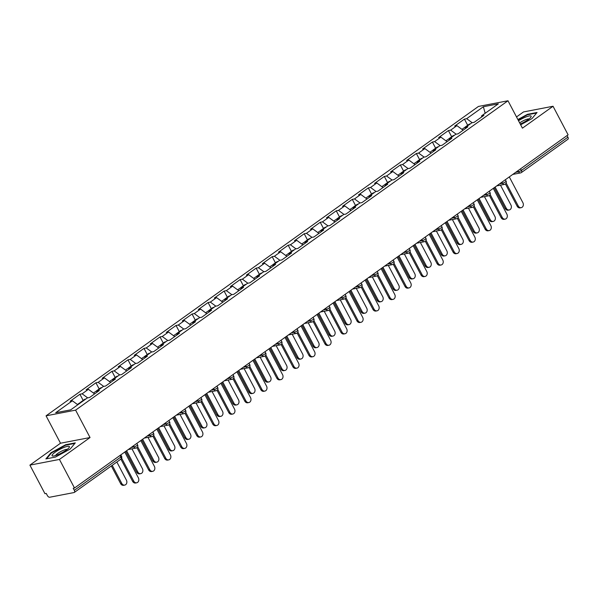<?xml version="1.0" encoding="UTF-8"?>
<svg xmlns="http://www.w3.org/2000/svg" width="598" height="598" viewBox="0 0 598 598"><rect width="100%" height="100%" fill="white"/><g stroke="black" fill="none" stroke-linecap="round" stroke-linejoin="round"><path stroke-width="0.9" d="M29.9 465.124L59.441 459.436L90.044 437.542L60.503 443.223L29.9 465.124L44.962 493.694L46.255 493.447L47.354 495.533A2.257 1.233 -125.6 0 0 49.679 497.237L74.055 492.55A2.257 1.233 -125.6 0 0 74.339 492.431A2.257 1.233 -125.6 0 0 74.309 490.345L73.21 488.26L74.503 488.013L568.1 134.827L553.038 106.257L523.497 111.938L516.515 116.939M60.503 443.223L46.061 415.827L478.445 106.444L507.986 100.763L75.602 410.138L46.061 415.827M77.792 404.764L72.388 400.795L55.696 412.732L70.684 409.854L87.375 397.909L89.61 397.476L99.373 390.494L97.13 390.928L96.981 392.206M72.388 400.795L70.153 401.221L79.908 394.239L83.159 400.406M87.652 397.857L82.143 393.813L79.908 394.239M82.143 393.813L88.414 389.328L86.172 389.761L95.927 382.78L99.178 388.939M103.671 386.39L98.169 382.346L95.927 382.78M98.169 382.346L104.433 377.861L102.191 378.295L111.953 371.313L115.205 377.48M119.69 374.931L114.188 370.88L111.953 371.313M114.188 370.88L120.452 366.402L118.217 366.828L127.972 359.846L131.224 366.013M135.716 363.464L130.214 359.42L127.972 359.846M130.214 359.42L136.479 354.935L134.236 355.369L143.991 348.387L147.243 354.547M151.735 351.998L146.233 347.954L143.991 348.387M146.233 347.954L152.497 343.469L150.262 343.902L160.017 336.921L163.269 343.088M167.761 340.539L162.252 336.487L160.017 336.921M162.252 336.487L168.524 332.01L166.281 332.436L176.036 325.454L179.288 331.621M183.78 329.072L178.279 325.028L176.036 325.454M178.279 325.028L184.543 320.543L182.3 320.976L192.063 313.995L195.314 320.162M199.799 317.605L194.298 313.561L192.063 313.995M194.298 313.561L200.562 309.076L198.327 309.51L208.082 302.528L211.333 308.695M215.826 306.146L210.324 302.102L208.082 302.528M210.324 302.102L216.588 297.617L214.346 298.043L224.101 291.069L227.352 297.228M231.845 294.679L226.343 290.635L224.101 291.069M226.343 290.635L232.607 286.15L230.372 286.584L240.127 279.602L243.379 285.769M247.864 283.213L242.362 279.169L240.127 279.602M242.362 279.169L248.633 274.691L246.391 275.117L256.146 268.136L259.397 274.303M263.89 271.754L258.388 267.71L256.146 268.136M258.388 267.71L264.652 263.225L262.41 263.658L272.172 256.677L275.416 262.836M279.909 260.287L274.407 256.243L272.172 256.677M274.407 256.243L280.671 251.758L278.436 252.192L288.191 245.21L291.443 251.377M295.935 248.828L290.434 244.776L288.191 245.21M290.434 244.776L296.698 240.299L294.455 240.725L304.21 233.743L307.462 239.91M311.954 237.361L306.453 233.317L304.21 233.743M306.453 233.317L312.717 228.832L310.482 229.266L320.236 222.284L323.488 228.443M327.973 225.894L322.471 221.851L320.236 222.284M322.471 221.851L328.736 217.366L326.501 217.799L336.255 210.817L339.507 216.984M344 214.435L338.498 210.384L336.255 210.817M338.498 210.384L344.762 205.906L342.519 206.332L352.282 199.351L355.526 205.518M360.018 202.969L354.517 198.925L352.282 199.351M354.517 198.925L360.781 194.44L358.546 194.873L368.301 187.892L371.552 194.051M376.045 191.502L370.543 187.458L368.301 187.892M370.543 187.458L376.807 182.973L374.565 183.407L384.32 176.425L387.571 182.592M392.064 180.043L386.562 175.991L384.32 176.425M386.562 175.991L392.826 171.514L390.591 171.94L400.346 164.958L403.598 171.125M408.083 168.576L402.581 164.532L400.346 164.958M402.581 164.532L408.845 160.047L406.61 160.481L416.365 153.499L419.617 159.659M424.109 157.11L418.607 153.066L416.365 153.499M418.607 153.066L424.872 148.581L422.629 149.014L432.391 142.032L435.636 148.199M440.128 145.65L434.626 141.599L432.391 142.032M434.626 141.599L440.89 137.121L438.655 137.547L448.41 130.566L451.662 136.733M456.154 134.184L450.653 130.14L448.41 130.566M450.653 130.14L456.917 125.655L454.674 126.088L464.429 119.107L467.681 125.274M472.173 122.717L466.672 118.673L464.429 119.107M466.672 118.673L483.363 106.736L498.343 103.85L481.659 115.788L481.502 117.073M97.13 390.928L103.394 386.443L105.637 386.016L115.392 379.035L113.157 379.461L119.421 374.983L121.656 374.55L131.411 367.568L129.175 368.002L135.44 363.517L137.682 363.083L147.437 356.102L145.194 356.535L151.458 352.05L153.701 351.624L163.456 344.642L161.221 345.068L167.485 340.591L169.72 340.157L179.482 333.176L177.24 333.609L183.504 329.124L185.746 328.691L195.501 321.717L193.259 322.143L199.53 317.658L201.765 317.232L211.52 310.25L209.285 310.676L215.549 306.198L217.792 305.765L227.546 298.783L225.304 299.217L231.568 294.732L233.811 294.306L243.565 287.324L241.33 287.75L247.594 283.273L249.829 282.839L259.592 275.857L257.349 276.291L263.613 271.806L265.856 271.372L275.611 264.391L273.368 264.824L279.64 260.339L281.875 259.913L291.63 252.932L289.395 253.358L295.659 248.88L297.901 248.447L307.656 241.465L305.414 241.898L311.678 237.413L313.92 236.98L323.675 229.998L321.44 230.432L327.704 225.947L329.939 225.521L339.701 218.539L337.459 218.965L343.723 214.488L345.965 214.054L355.72 207.072L353.478 207.506L359.749 203.021L361.984 202.587L371.739 195.606L369.504 196.039L375.768 191.554L378.003 191.128L387.766 184.147L385.523 184.573L391.787 180.095L394.03 179.662L403.785 172.68L401.55 173.114L407.814 168.629L410.049 168.195L419.811 161.213L417.568 161.647L423.833 157.162L426.075 156.736L435.83 149.754L433.587 150.18L439.851 145.703L442.094 145.269L451.849 138.288L449.614 138.721L455.878 134.236L458.113 133.803L467.875 126.821L465.633 127.254L471.897 122.769L474.139 122.343L483.894 115.362L481.659 115.788M94.619 393.895L88.414 389.328M110.645 382.428L104.433 377.861M113.157 379.461L113 380.747M126.664 370.969L120.452 366.402M129.175 368.002L129.026 369.28M142.69 359.503L136.479 354.935M145.194 356.535L145.045 357.813M158.709 348.036L152.497 343.469M161.221 345.068L161.071 346.354M174.728 336.577L168.524 332.01M177.24 333.609L177.09 334.887M190.755 325.11L184.543 320.543M193.259 322.143L193.109 323.421M206.773 313.644L200.562 309.076M209.285 310.676L209.136 311.962M222.8 302.184L216.588 297.617M225.304 299.217L225.154 300.495M238.819 290.718L232.607 286.15M241.33 287.75L241.173 289.028M254.838 279.251L248.633 274.691M257.349 276.291L257.2 277.569M270.864 267.792L264.652 263.225M273.368 264.824L273.219 266.103M286.883 256.325L280.671 251.758M289.395 253.358L289.245 254.636M302.909 244.859L296.698 240.299M305.414 241.898L305.264 243.177M318.928 233.399L312.717 228.832M321.44 230.432L321.283 231.71M334.947 221.933L328.736 217.366M337.459 218.965L337.309 220.243M350.974 210.474L344.762 205.906M353.478 207.506L353.328 208.784M366.993 199.007L360.781 194.44M369.504 196.039L369.355 197.318M383.019 187.54L376.807 182.973M385.523 184.573L385.374 185.858M399.038 176.081L392.826 171.514M401.55 173.114L401.393 174.392M415.057 164.614L408.845 160.047M417.568 161.647L417.419 162.925M431.083 153.148L424.872 148.581M433.587 150.18L433.438 151.466M447.102 141.689L440.89 137.121M449.614 138.721L449.464 139.999M463.121 130.222L456.917 125.655M465.633 127.254L465.483 128.533M520.544 168.86L521.381 170.452L567.906 137.166L567.068 135.567M567.906 137.166A2.257 1.233 54.4 0 1 567.936 139.252L521.404 172.545A2.257 1.233 54.4 0 1 521.127 172.665A2.257 1.839 -100.9 0 1 520.522 172.927A2.257 1.839 -100.9 0 1 518.548 171.805L517.965 170.699M485.18 113.269L483.363 106.736M59.441 459.436L74.503 488.013M90.044 437.542L75.602 410.138M507.986 100.763L522.428 128.159L553.038 106.257M520.656 124.795L531.943 118.643L537.056 112.476L527.458 114.323L517.883 119.54M65.698 444.718L50.994 452.738L45.882 458.905L55.472 457.059L70.183 449.046L75.296 442.871L65.698 444.718L65.915 445.129M527.675 114.726L527.458 114.323M51.226 453.179L50.994 452.738M521.217 207.663L520.096 207.88A3.386 2.758 -100.9 0 1 517.143 206.198L518.264 205.989A3.386 2.758 79.1 0 0 521.217 207.663A3.386 2.758 79.1 0 0 522.884 202.677L509.294 176.903M517.143 206.198L505.43 183.975M518.264 205.989L506.162 183.025M509.249 209.965L508.128 210.182A3.386 2.758 -100.9 0 1 505.175 208.508L506.297 208.291A3.386 2.758 79.1 0 0 509.249 209.965A3.386 2.758 79.1 0 0 510.916 204.979L500.466 185.163M461.962 129.362L463.906 127.972A4.971 2.713 54.4 0 1 465.573 127.763M495.099 187.062L506.297 208.291M464.639 127.688A4.971 2.713 54.4 0 1 465.139 127.09A4.971 2.713 54.4 0 1 466.276 126.798M465.139 127.09L469.094 124.257A4.971 2.713 54.4 0 1 470.23 123.965M494.21 187.705L505.175 208.508M520.253 124.033A9.792 1.996 -27.8 0 0 528.079 119.675A9.792 1.996 -27.8 0 0 530.897 117.126A9.792 1.996 -27.8 0 0 527.959 116.266A9.792 1.996 -27.8 0 0 518.518 120.736M528.991 118.995A6.705 1.368 -27.8 0 0 519.655 122.896M518.07 119.884L527.436 114.771L536.615 113.007M57.744 454.749A9.792 1.996 -27.8 0 0 69.144 447.528A9.792 1.996 -27.8 0 0 63.709 447.551A9.792 1.996 -27.8 0 0 54.186 452.933A9.792 1.996 -27.8 0 0 52.983 456.05A9.792 1.996 -27.8 0 0 57.744 454.749M67.23 449.39A6.705 1.368 -27.8 0 0 63.582 450.234A6.705 1.368 -27.8 0 0 55.599 455.526M46.599 458.763L51.428 452.94L65.683 445.174L74.855 443.41M505.198 219.122L504.077 219.339A3.386 2.758 -100.9 0 1 501.124 217.665L502.245 217.448A3.386 2.758 79.1 0 0 505.198 219.122A3.386 2.758 79.1 0 0 506.865 214.144L493.275 188.37M501.124 217.665L489.403 195.441M502.245 217.448L490.136 194.492M489.171 230.589L488.05 230.806A3.386 2.758 -100.9 0 1 485.105 229.131L486.219 228.914A3.386 2.758 79.1 0 0 489.171 230.589A3.386 2.758 79.1 0 0 490.846 225.61L477.256 199.829M485.105 229.131L473.384 206.901M486.219 228.914L474.117 205.959M473.153 242.055L472.031 242.272A3.386 2.758 -100.9 0 1 469.079 240.59L470.2 240.381A3.386 2.758 79.1 0 0 473.153 242.055A3.386 2.758 79.1 0 0 474.819 237.07L461.23 211.296M469.079 240.59L457.358 218.367M470.2 240.381L458.098 217.418M457.126 253.515L456.012 253.731A3.386 2.758 -100.9 0 1 453.06 252.057L454.181 251.84A3.386 2.758 79.1 0 0 457.126 253.515A3.386 2.758 79.1 0 0 458.801 248.536L445.211 222.762M453.06 252.057L441.339 229.834M454.181 251.84L442.072 228.885M441.107 264.981L439.986 265.198A3.386 2.758 -100.9 0 1 437.033 263.524L438.155 263.307A3.386 2.758 79.1 0 0 441.107 264.981A3.386 2.758 79.1 0 0 442.774 259.995L429.185 234.222M437.033 263.524L425.32 241.293M438.155 263.307L426.053 240.344M493.223 221.424L492.102 221.641A3.386 2.758 -100.9 0 1 489.157 219.967L490.27 219.75A3.386 2.758 79.1 0 0 493.223 221.424A3.386 2.758 79.1 0 0 494.897 216.446L484.447 196.63M445.936 140.829L447.887 139.431A4.971 2.713 54.4 0 1 449.554 139.229M479.08 198.529L490.27 219.75M448.62 139.155A4.971 2.713 54.4 0 1 449.12 138.557A4.971 2.713 54.4 0 1 450.257 138.258M449.12 138.557L453.075 135.724A4.971 2.713 54.4 0 1 454.211 135.432M478.183 199.164L489.157 219.967M477.204 232.891L476.083 233.108A3.386 2.758 -100.9 0 1 473.13 231.433L474.251 231.217A3.386 2.758 79.1 0 0 477.204 232.891A3.386 2.758 79.1 0 0 478.871 227.913L468.421 208.089M429.917 152.296L431.861 150.898A4.971 2.713 54.4 0 1 433.528 150.689M463.061 209.988L474.251 231.217M432.593 150.621A4.971 2.713 54.4 0 1 433.094 150.016A4.971 2.713 54.4 0 1 434.23 149.724M433.094 150.016L437.048 147.19A4.971 2.713 54.4 0 1 438.185 146.899M462.164 210.631L473.13 231.433M461.178 244.358L460.064 244.575A3.386 2.758 -100.9 0 1 457.111 242.9L458.232 242.683A3.386 2.758 79.1 0 0 461.178 244.358A3.386 2.758 79.1 0 0 462.852 239.372L452.402 219.556M413.891 163.755L415.842 162.364A4.971 2.713 54.4 0 1 417.509 162.155M447.035 221.454L458.232 242.683M416.574 162.08A4.971 2.713 54.4 0 1 417.075 161.482A4.971 2.713 54.4 0 1 418.211 161.191M417.075 161.482L421.029 158.649A4.971 2.713 54.4 0 1 422.166 158.358M446.138 222.097L457.111 242.9M445.159 255.817L444.037 256.034A3.386 2.758 -100.9 0 1 441.085 254.359L442.206 254.143A3.386 2.758 79.1 0 0 445.159 255.817A3.386 2.758 79.1 0 0 446.826 250.839L436.383 231.022M397.872 175.221L399.823 173.824A4.971 2.713 54.4 0 1 401.49 173.622M431.016 232.921L442.206 254.143M400.555 173.547A4.971 2.713 54.4 0 1 401.056 172.942A4.971 2.713 54.4 0 1 402.185 172.65M401.056 172.942L405.01 170.116A4.971 2.713 54.4 0 1 406.139 169.825M430.119 233.556L441.085 254.359M429.14 267.284L428.019 267.5A3.386 2.758 -100.9 0 1 425.066 265.826L426.187 265.609A3.386 2.758 79.1 0 0 429.14 267.284A3.386 2.758 79.1 0 0 430.807 262.305L420.357 242.482M381.853 186.688L383.796 185.29A4.971 2.713 54.4 0 1 385.463 185.081M414.99 244.38L426.187 265.609M384.529 185.014A4.971 2.713 54.4 0 1 385.03 184.408A4.971 2.713 54.4 0 1 386.166 184.117M385.03 184.408L388.984 181.583A4.971 2.713 54.4 0 1 390.12 181.284M414.1 245.023L425.066 265.826M425.088 276.448L423.967 276.657A3.386 2.758 -100.9 0 1 421.014 274.983L422.136 274.774A3.386 2.758 79.1 0 0 425.088 276.448A3.386 2.758 79.1 0 0 426.755 271.462L413.166 245.688M421.014 274.983L409.294 252.76M422.136 274.774L410.026 251.81M413.113 278.75L411.992 278.967A3.386 2.758 -100.9 0 1 409.047 277.285L410.161 277.076A3.386 2.758 79.1 0 0 413.113 278.75A3.386 2.758 79.1 0 0 414.788 273.764L404.338 253.948M365.827 198.147L367.777 196.757A4.971 2.713 54.4 0 1 369.444 196.548M398.971 255.847L410.161 277.076M368.51 196.473A4.971 2.713 54.4 0 1 369.011 195.875A4.971 2.713 54.4 0 1 370.147 195.583M369.011 195.875L372.965 193.042A4.971 2.713 54.4 0 1 374.101 192.75M398.074 256.49L409.047 277.285M409.062 287.907L407.941 288.124A3.386 2.758 -100.9 0 1 404.995 286.449L406.109 286.233A3.386 2.758 79.1 0 0 409.062 287.907A3.386 2.758 79.1 0 0 410.736 282.929L397.147 257.155M404.995 286.449L393.275 264.226M406.109 286.233L394.007 263.277M397.094 290.209L395.973 290.426A3.386 2.758 -100.9 0 1 393.021 288.752L394.142 288.535A3.386 2.758 79.1 0 0 397.094 290.209A3.386 2.758 79.1 0 0 398.761 285.231L388.311 265.407M349.808 209.614L351.751 208.216A4.971 2.713 54.4 0 1 353.418 208.014M382.952 267.306L394.142 288.535M352.484 207.94A4.971 2.713 54.4 0 1 352.984 207.334A4.971 2.713 54.4 0 1 354.121 207.043M352.984 207.334L356.939 204.509A4.971 2.713 54.4 0 1 358.075 204.217M382.055 267.949L393.021 288.752M393.043 299.374L391.922 299.591A3.386 2.758 -100.9 0 1 388.969 297.916L390.09 297.699A3.386 2.758 79.1 0 0 393.043 299.374A3.386 2.758 79.1 0 0 394.71 294.388L381.12 268.614M388.969 297.916L377.256 275.685M390.09 297.699L377.988 274.736M381.068 301.676L379.954 301.893A3.386 2.758 -100.9 0 1 377.002 300.218L378.123 300.002A3.386 2.758 79.1 0 0 381.068 301.676A3.386 2.758 79.1 0 0 382.742 296.698L372.292 276.874M333.781 221.081L335.732 219.683A4.971 2.713 54.4 0 1 337.399 219.473M366.925 278.773L378.123 300.002M336.465 219.406A4.971 2.713 54.4 0 1 336.966 218.801A4.971 2.713 54.4 0 1 338.102 218.509M336.966 218.801L340.92 215.975A4.971 2.713 54.4 0 1 342.056 215.676M366.036 279.416L377.002 300.218M377.017 310.84L375.903 311.05A3.386 2.758 -100.9 0 1 372.95 309.375L374.071 309.159A3.386 2.758 79.1 0 0 377.017 310.84A3.386 2.758 79.1 0 0 378.691 305.855L365.101 280.081M372.95 309.375L361.229 287.152M374.071 309.159L361.962 286.203M365.049 313.143L363.928 313.359A3.386 2.758 -100.9 0 1 360.975 311.678L362.096 311.468A3.386 2.758 79.1 0 0 365.049 313.143A3.386 2.758 79.1 0 0 366.716 308.157L356.273 288.341M317.762 232.54L319.713 231.149A4.971 2.713 54.4 0 1 321.38 230.94M350.906 290.239L362.096 311.468M320.446 230.865A4.971 2.713 54.4 0 1 320.947 230.267A4.971 2.713 54.4 0 1 322.075 229.976M320.947 230.267L324.901 227.434A4.971 2.713 54.4 0 1 326.03 227.143M350.009 290.875L360.975 311.678M360.998 322.3L359.876 322.516A3.386 2.758 -100.9 0 1 356.924 320.842L358.045 320.625A3.386 2.758 79.1 0 0 360.998 322.3A3.386 2.758 79.1 0 0 362.665 317.321L349.083 291.547M356.924 320.842L345.21 298.619M358.045 320.625L345.943 297.669M349.03 324.602L347.909 324.819A3.386 2.758 -100.9 0 1 344.956 323.144L346.078 322.927A3.386 2.758 79.1 0 0 349.03 324.602A3.386 2.758 79.1 0 0 350.697 319.624L340.247 299.8M301.743 244.006L303.687 242.609A4.971 2.713 54.4 0 1 305.354 242.407M334.887 301.698L346.078 322.927M304.419 242.332A4.971 2.713 54.4 0 1 304.92 241.727A4.971 2.713 54.4 0 1 306.056 241.435M304.92 241.727L308.874 238.901A4.971 2.713 54.4 0 1 310.011 238.609M333.99 302.341L344.956 323.144M344.979 333.766L343.857 333.983A3.386 2.758 -100.9 0 1 340.905 332.309L342.026 332.092A3.386 2.758 79.1 0 0 344.979 333.766A3.386 2.758 79.1 0 0 346.646 328.78L333.056 303.007M340.905 332.309L329.184 310.078M342.026 332.092L329.917 309.129M333.004 336.069L331.883 336.285A3.386 2.758 -100.9 0 1 328.937 334.611L330.051 334.394A3.386 2.758 79.1 0 0 333.004 336.069A3.386 2.758 79.1 0 0 334.678 331.083L324.228 311.266M285.717 255.466L287.668 254.075A4.971 2.713 54.4 0 1 289.335 253.866M318.861 313.165L330.051 334.394M288.4 253.799A4.971 2.713 54.4 0 1 288.901 253.193A4.971 2.713 54.4 0 1 290.037 252.902M288.901 253.193L292.856 250.36A4.971 2.713 54.4 0 1 293.992 250.069M317.964 313.808L328.937 334.611M328.952 345.233L327.831 345.442A3.386 2.758 -100.9 0 1 324.886 343.768L326 343.551A3.386 2.758 79.1 0 0 328.952 345.233A3.386 2.758 79.1 0 0 330.627 340.247L317.037 314.473M324.886 343.768L313.165 321.545M326 343.551L313.898 320.595M316.985 347.535L315.864 347.744A3.386 2.758 -100.9 0 1 312.911 346.07L314.032 345.861A3.386 2.758 79.1 0 0 316.985 347.535A3.386 2.758 79.1 0 0 318.652 342.549L308.202 322.733M269.698 266.932L271.649 265.542A4.971 2.713 54.4 0 1 273.308 265.333M302.842 324.632L314.032 345.861M272.374 265.258A4.971 2.713 54.4 0 1 272.875 264.66A4.971 2.713 54.4 0 1 274.011 264.361M272.875 264.66L276.829 261.827A4.971 2.713 54.4 0 1 277.965 261.535M301.945 325.267L312.911 346.07M312.933 356.692L311.812 356.909A3.386 2.758 -100.9 0 1 308.86 355.234L309.981 355.018A3.386 2.758 79.1 0 0 312.933 356.692A3.386 2.758 79.1 0 0 314.6 351.714L301.011 325.94M308.86 355.234L297.146 333.011M309.981 355.018L297.879 332.062M300.958 358.994L299.845 359.211A3.386 2.758 -100.9 0 1 296.892 357.537L298.013 357.32A3.386 2.758 79.1 0 0 300.958 358.994A3.386 2.758 79.1 0 0 302.633 354.016L292.183 334.192M253.672 278.399L255.623 277.001A4.971 2.713 54.4 0 1 257.29 276.799M286.816 336.091L298.013 357.32M256.355 276.725A4.971 2.713 54.4 0 1 256.856 276.119A4.971 2.713 54.4 0 1 257.992 275.828M256.856 276.119L260.81 273.293A4.971 2.713 54.4 0 1 261.946 273.002M285.926 336.734L296.892 357.537M296.907 368.159L295.793 368.375A3.386 2.758 -100.9 0 1 292.841 366.701L293.962 366.484A3.386 2.758 79.1 0 0 296.907 368.159A3.386 2.758 79.1 0 0 298.581 363.173L284.992 337.399M292.841 366.701L281.12 344.47M293.962 366.484L281.852 343.521M284.94 370.461L283.818 370.678A3.386 2.758 -100.9 0 1 280.866 369.003L281.987 368.787A3.386 2.758 79.1 0 0 284.94 370.461A3.386 2.758 79.1 0 0 286.606 365.475L276.164 345.659M237.653 289.858L239.604 288.468A4.971 2.713 54.4 0 1 241.271 288.258M270.797 347.558L281.987 368.787M240.336 288.184A4.971 2.713 54.4 0 1 240.837 287.586A4.971 2.713 54.4 0 1 241.966 287.294M240.837 287.586L244.791 284.753A4.971 2.713 54.4 0 1 245.92 284.461M269.9 348.2L280.866 369.003M280.888 379.618L279.767 379.835A3.386 2.758 -100.9 0 1 276.814 378.16L277.935 377.943A3.386 2.758 79.1 0 0 280.888 379.618A3.386 2.758 79.1 0 0 282.562 374.64L268.973 348.866M276.814 378.16L265.101 355.937M277.935 377.943L265.833 354.988M268.921 381.928L267.799 382.137A3.386 2.758 -100.9 0 1 264.847 380.463L265.968 380.246A3.386 2.758 79.1 0 0 268.921 381.928A3.386 2.758 79.1 0 0 270.588 376.942L260.137 357.126M221.634 301.325L223.577 299.934A4.971 2.713 54.4 0 1 225.244 299.725M254.778 359.024L265.968 380.246M224.31 299.65A4.971 2.713 54.4 0 1 224.811 299.052A4.971 2.713 54.4 0 1 225.947 298.753M224.811 299.052L228.765 296.219A4.971 2.713 54.4 0 1 229.901 295.928M253.881 359.66L264.847 380.463M264.869 391.085L263.748 391.301A3.386 2.758 -100.9 0 1 260.795 389.627L261.917 389.41A3.386 2.758 79.1 0 0 264.869 391.085A3.386 2.758 79.1 0 0 266.536 386.106L252.947 360.332M260.795 389.627L249.074 367.396M261.917 389.41L249.807 366.454M252.894 393.387L251.773 393.604A3.386 2.758 -100.9 0 1 248.828 391.929L249.942 391.712A3.386 2.758 79.1 0 0 252.894 393.387A3.386 2.758 79.1 0 0 254.569 388.408L244.119 368.585M205.607 312.791L207.558 311.394A4.971 2.713 54.4 0 1 209.225 311.192M238.751 370.483L249.942 391.712M208.291 311.117A4.971 2.713 54.4 0 1 208.792 310.512A4.971 2.713 54.4 0 1 209.928 310.22M208.792 310.512L212.746 307.686A4.971 2.713 54.4 0 1 213.882 307.394M237.855 371.126L248.828 391.929M248.843 402.551L247.721 402.768A3.386 2.758 -100.9 0 1 244.776 401.086L245.89 400.877A3.386 2.758 79.1 0 0 248.843 402.551A3.386 2.758 79.1 0 0 250.517 397.565L236.928 371.792M244.776 401.086L233.056 378.863M245.89 400.877L233.788 377.914M236.875 404.853L235.754 405.07A3.386 2.758 -100.9 0 1 232.801 403.396L233.923 403.179A3.386 2.758 79.1 0 0 236.875 404.853A3.386 2.758 79.1 0 0 238.542 399.868L228.092 380.051M189.588 324.251L191.539 322.86A4.971 2.713 54.4 0 1 193.199 322.651M222.733 381.95L233.923 403.179M192.264 322.576A4.971 2.713 54.4 0 1 192.765 321.978A4.971 2.713 54.4 0 1 193.901 321.687M192.765 321.978L196.72 319.145A4.971 2.713 54.4 0 1 197.856 318.854M221.836 382.593L232.801 403.396M232.824 414.01L231.703 414.227A3.386 2.758 -100.9 0 1 228.75 412.553L229.871 412.336A3.386 2.758 79.1 0 0 232.824 414.01A3.386 2.758 79.1 0 0 234.491 409.032L220.901 383.258M228.75 412.553L217.037 390.33M229.871 412.336L217.769 389.38M220.849 416.32L219.735 416.529A3.386 2.758 -100.9 0 1 216.782 414.855L217.904 414.638A3.386 2.758 79.1 0 0 220.849 416.32A3.386 2.758 79.1 0 0 222.523 411.334L212.073 391.518M173.562 335.717L175.513 334.327A4.971 2.713 54.4 0 1 177.18 334.118M206.706 393.417L217.904 414.638M176.246 334.043A4.971 2.713 54.4 0 1 176.746 333.445A4.971 2.713 54.4 0 1 177.883 333.146M176.746 333.445L180.701 330.612A4.971 2.713 54.4 0 1 181.837 330.32M205.817 394.052L216.782 414.855M216.797 425.477L215.684 425.694A3.386 2.758 -100.9 0 1 212.731 424.019L213.852 423.803A3.386 2.758 79.1 0 0 216.797 425.477A3.386 2.758 79.1 0 0 218.472 420.499L204.882 394.717M212.731 424.019L201.01 401.789M213.852 423.803L201.743 400.847M204.83 427.779L203.709 427.996A3.386 2.758 -100.9 0 1 200.756 426.322L201.877 426.105A3.386 2.758 79.1 0 0 204.83 427.779A3.386 2.758 79.1 0 0 206.504 422.801L196.054 402.977M157.543 347.184L159.494 345.786A4.971 2.713 54.4 0 1 161.161 345.577M190.687 404.876L201.877 426.105M160.227 345.509A4.971 2.713 54.4 0 1 160.727 344.904A4.971 2.713 54.4 0 1 161.864 344.612M160.727 344.904L164.682 342.078A4.971 2.713 54.4 0 1 165.818 341.787M189.79 405.519L200.756 426.322M200.779 436.944L199.657 437.16A3.386 2.758 -100.9 0 1 196.705 435.479L197.826 435.269A3.386 2.758 79.1 0 0 200.779 436.944A3.386 2.758 79.1 0 0 202.453 431.958L188.863 406.184M196.705 435.479L184.991 413.255M197.826 435.269L185.724 412.306M188.811 439.246L187.69 439.463A3.386 2.758 -100.9 0 1 184.737 437.788L185.858 437.572A3.386 2.758 79.1 0 0 188.811 439.246A3.386 2.758 79.1 0 0 190.478 434.26L180.028 414.444M141.524 358.643L143.468 357.253A4.971 2.713 54.4 0 1 145.135 357.043M174.668 416.343L185.858 437.572M144.2 356.969A4.971 2.713 54.4 0 1 144.701 356.371A4.971 2.713 54.4 0 1 145.837 356.079M144.701 356.371L148.655 353.538A4.971 2.713 54.4 0 1 149.792 353.246M173.771 416.985L184.737 437.788M184.76 448.403L183.638 448.62A3.386 2.758 -100.9 0 1 180.686 446.945L181.807 446.728A3.386 2.758 79.1 0 0 184.76 448.403A3.386 2.758 79.1 0 0 186.427 443.424L172.837 417.651M180.686 446.945L168.965 424.722M181.807 446.728L169.697 423.773M172.785 450.705L171.663 450.922A3.386 2.758 -100.9 0 1 168.718 449.248L169.832 449.031A3.386 2.758 79.1 0 0 172.785 450.705A3.386 2.758 79.1 0 0 174.459 445.727L164.009 425.911M125.498 370.11L127.449 368.712A4.971 2.713 54.4 0 1 129.116 368.51M158.642 427.809L169.832 449.031M128.181 368.435A4.971 2.713 54.4 0 1 128.682 367.83A4.971 2.713 54.4 0 1 129.818 367.538M128.682 367.83L132.636 365.004A4.971 2.713 54.4 0 1 133.773 364.713M157.745 428.445L168.718 449.248M168.733 459.869L167.619 460.086A3.386 2.758 -100.9 0 1 164.667 458.412L165.781 458.195A3.386 2.758 79.1 0 0 168.733 459.869A3.386 2.758 79.1 0 0 170.408 454.891L156.818 429.11M164.667 458.412L152.946 436.181M165.781 458.195L153.679 435.239M156.766 462.172L155.644 462.389A3.386 2.758 -100.9 0 1 152.692 460.714L153.813 460.497A3.386 2.758 79.1 0 0 156.766 462.172A3.386 2.758 79.1 0 0 158.433 457.193L147.983 437.37M109.479 381.576L111.43 380.179A4.971 2.713 54.4 0 1 113.089 379.969M142.623 439.268L153.813 460.497M112.155 379.902A4.971 2.713 54.4 0 1 112.656 379.296A4.971 2.713 54.4 0 1 113.792 379.005M112.656 379.296L116.61 376.471A4.971 2.713 54.4 0 1 117.746 376.172M141.726 439.911L152.692 460.714M152.714 471.336L151.593 471.545A3.386 2.758 -100.9 0 1 148.64 469.871L149.762 469.662A3.386 2.758 79.1 0 0 152.714 471.336A3.386 2.758 79.1 0 0 154.381 466.35L140.792 440.577M148.64 469.871L136.927 447.648M149.762 469.662L137.66 446.699M140.739 473.638L139.626 473.855A3.386 2.758 -100.9 0 1 136.673 472.173L137.794 471.964A3.386 2.758 79.1 0 0 140.739 473.638A3.386 2.758 79.1 0 0 142.414 468.653L131.964 448.836M93.452 393.036L95.403 391.645A4.971 2.713 54.4 0 1 97.07 391.436M126.597 450.735L137.794 471.964M96.136 391.361A4.971 2.713 54.4 0 1 96.637 390.763A4.971 2.713 54.4 0 1 97.773 390.472M96.637 390.763L100.591 387.93A4.971 2.713 54.4 0 1 101.727 387.639M125.707 451.378L136.673 472.173M136.688 482.795L135.574 483.012A3.386 2.758 -100.9 0 1 132.621 481.338L133.743 481.121A3.386 2.758 79.1 0 0 136.688 482.795A3.386 2.758 79.1 0 0 138.362 477.817L124.773 452.043M132.621 481.338L120.901 459.115M133.743 481.121L121.633 458.165M124.72 485.098L123.599 485.314A3.386 2.758 -100.9 0 1 120.647 483.64L121.768 483.423A3.386 2.758 79.1 0 0 124.72 485.098A3.386 2.758 79.1 0 0 126.395 480.119L116.849 462.015M77.434 404.502L79.385 403.104A4.971 2.713 54.4 0 1 80.521 402.813M112.222 465.319L121.768 483.423M80.117 402.828A4.971 2.713 54.4 0 1 80.618 402.222A4.971 2.713 54.4 0 1 81.754 401.931M80.618 402.222L84.572 399.397A4.971 2.713 54.4 0 1 85.708 399.105M111.333 465.962L120.647 483.64M515.64 172.366L518.548 171.805A2.257 0.463 152.2 0 0 521.381 170.452A2.257 1.233 54.4 0 1 521.404 172.545A2.257 2.257 0 0 1 520.522 172.927L512.778 174.414M74.309 490.345L120.833 457.059L119.996 455.459M120.579 459.264A2.257 1.233 -125.6 0 0 120.863 459.144A2.257 1.233 -125.6 0 0 120.833 457.059A2.257 0.463 -27.8 0 0 121.544 456.252L120.818 454.869M499.614 183.833L502.529 183.272A2.257 0.463 152.2 0 0 505.362 181.919A2.257 0.463 -27.8 0 0 506.072 181.112L505.34 179.736M505.101 184.124A2.257 1.839 -100.9 0 1 504.495 184.386A2.257 1.839 -100.9 0 1 502.529 183.272L501.946 182.166M483.595 195.292L486.51 194.731L485.927 193.625M467.576 206.759L470.484 206.198L469.901 205.092M451.55 218.225L454.465 217.665L453.882 216.558M435.531 229.684L438.439 229.124L437.856 228.017M419.504 241.151L422.42 240.59L421.837 239.484M403.486 252.618L406.401 252.057L405.818 250.951M387.467 264.077L390.374 263.516L389.791 262.41M371.44 275.543L374.355 274.983L373.772 273.877M355.421 287.01L358.329 286.449L357.746 285.343M339.402 298.469L342.31 297.909L341.727 296.802M323.376 309.936L326.291 309.375L325.708 308.269M307.357 321.403L310.265 320.842L309.682 319.736M291.331 332.862L294.246 332.301L293.663 331.195M275.312 344.328L278.227 343.768L277.644 342.661M259.293 355.788L262.201 355.234L261.618 354.128M243.266 367.254L246.182 366.694L245.599 365.587M227.247 378.721L230.155 378.16L229.572 377.054M211.221 390.18L214.136 389.619L213.553 388.521M195.202 401.647L198.117 401.086L197.534 399.98M179.183 413.113L182.091 412.553L181.508 411.446M163.157 424.573L166.072 424.012L165.489 422.906M147.138 436.039L150.046 435.479L149.463 434.372M131.112 447.506L134.027 446.945L133.444 445.839M489.082 195.591A2.257 1.839 -100.9 0 1 488.476 195.852A2.257 1.839 -100.9 0 1 486.51 194.731A2.257 0.463 152.2 0 0 489.343 193.386A2.257 0.463 -27.8 0 0 490.046 192.578L489.321 191.196M473.055 207.05A2.257 1.839 -100.9 0 1 472.45 207.319A2.257 1.839 -100.9 0 1 470.484 206.198A2.257 0.463 152.2 0 0 473.317 204.845A2.257 0.463 -27.8 0 0 474.027 204.045L473.295 202.662M457.036 218.517A2.257 1.839 -100.9 0 1 456.431 218.778A2.257 1.839 -100.9 0 1 454.465 217.665A2.257 0.463 152.2 0 0 457.298 216.312A2.257 0.463 -27.8 0 0 458.001 215.504L457.276 214.129M441.018 229.983A2.257 1.839 -100.9 0 1 440.412 230.245A2.257 1.839 -100.9 0 1 438.439 229.124A2.257 0.463 152.2 0 0 441.272 227.778A2.257 0.463 -27.8 0 0 441.982 226.971L441.257 225.588M424.991 241.443A2.257 1.839 -100.9 0 1 424.386 241.704A2.257 1.839 -100.9 0 1 422.42 240.59A2.257 0.463 152.2 0 0 425.253 239.237A2.257 0.463 -27.8 0 0 425.963 238.438L425.23 237.055M408.972 252.909A2.257 1.839 -100.9 0 1 408.367 253.171A2.257 1.839 -100.9 0 1 406.401 252.057A2.257 0.463 152.2 0 0 409.234 250.704A2.257 0.463 -27.8 0 0 409.936 249.897L409.211 248.521M392.946 264.376A2.257 1.839 -100.9 0 1 392.34 264.637A2.257 1.839 -100.9 0 1 390.374 263.516A2.257 0.463 152.2 0 0 393.207 262.171A2.257 0.463 -27.8 0 0 393.918 261.363L393.185 259.981M376.927 275.835A2.257 1.839 -100.9 0 1 376.321 276.097A2.257 1.839 -100.9 0 1 374.355 274.983A2.257 0.463 152.2 0 0 377.189 273.63A2.257 0.463 -27.8 0 0 377.891 272.83L377.166 271.447M360.908 287.302A2.257 1.839 -100.9 0 1 360.302 287.563A2.257 1.839 -100.9 0 1 358.329 286.449A2.257 0.463 152.2 0 0 361.162 285.096A2.257 0.463 -27.8 0 0 361.872 284.289L361.147 282.914M344.882 298.768A2.257 1.839 -100.9 0 1 344.276 299.03A2.257 1.839 -100.9 0 1 342.31 297.909A2.257 0.463 152.2 0 0 345.143 296.563A2.257 0.463 -27.8 0 0 345.853 295.756L345.121 294.373M328.863 310.227A2.257 1.839 -100.9 0 1 328.257 310.489A2.257 1.839 -100.9 0 1 326.291 309.375A2.257 0.463 152.2 0 0 329.124 308.022A2.257 0.463 -27.8 0 0 329.827 307.215L329.102 305.84M312.836 321.694A2.257 1.839 -100.9 0 1 312.238 321.956A2.257 1.839 -100.9 0 1 310.265 320.842A2.257 0.463 152.2 0 0 313.098 319.489A2.257 0.463 -27.8 0 0 313.808 318.682L313.083 317.306M296.817 333.161A2.257 1.839 -100.9 0 1 296.212 333.422A2.257 1.839 -100.9 0 1 294.246 332.301A2.257 0.463 152.2 0 0 297.079 330.956A2.257 0.463 -27.8 0 0 297.782 330.148L297.057 328.765M280.798 344.62A2.257 1.839 -100.9 0 1 280.193 344.882A2.257 1.839 -100.9 0 1 278.227 343.768A2.257 0.463 152.2 0 0 281.053 342.415A2.257 0.463 -27.8 0 0 281.763 341.608L281.038 340.232M264.772 356.087A2.257 1.839 -100.9 0 1 264.166 356.348A2.257 1.839 -100.9 0 1 262.201 355.234A2.257 0.463 152.2 0 0 265.034 353.881A2.257 0.463 -27.8 0 0 265.744 353.074L265.011 351.699M248.753 367.553A2.257 1.839 -100.9 0 1 248.148 367.815A2.257 1.839 -100.9 0 1 246.182 366.694A2.257 0.463 152.2 0 0 249.015 365.341A2.257 0.463 -27.8 0 0 249.717 364.541L248.992 363.158M232.727 379.012A2.257 1.839 -100.9 0 1 232.129 379.274A2.257 1.839 -100.9 0 1 230.155 378.16A2.257 0.463 152.2 0 0 232.988 376.807A2.257 0.463 -27.8 0 0 233.698 376L232.973 374.625M216.708 390.479A2.257 1.839 -100.9 0 1 216.102 390.741A2.257 1.839 -100.9 0 1 214.136 389.619A2.257 0.463 152.2 0 0 216.969 388.274A2.257 0.463 -27.8 0 0 217.672 387.467L216.947 386.084M200.689 401.938A2.257 1.839 -100.9 0 1 200.083 402.207A2.257 1.839 -100.9 0 1 198.117 401.086A2.257 0.463 152.2 0 0 200.943 399.733A2.257 0.463 -27.8 0 0 201.653 398.933L200.928 397.55M184.662 413.405A2.257 1.839 -100.9 0 1 184.057 413.666A2.257 1.839 -100.9 0 1 182.091 412.553A2.257 0.463 152.2 0 0 184.924 411.2A2.257 0.463 -27.8 0 0 185.634 410.392L184.902 409.017M168.643 424.872A2.257 1.839 -100.9 0 1 168.038 425.133A2.257 1.839 -100.9 0 1 166.072 424.012A2.257 0.463 152.2 0 0 168.905 422.666A2.257 0.463 -27.8 0 0 169.608 421.859L168.883 420.476M152.625 436.331A2.257 1.839 -100.9 0 1 152.019 436.592A2.257 1.839 -100.9 0 1 150.046 435.479A2.257 0.463 152.2 0 0 152.879 434.126A2.257 0.463 -27.8 0 0 153.589 433.326L152.864 431.943M136.598 447.797A2.257 1.839 -100.9 0 1 135.993 448.059A2.257 1.839 -100.9 0 1 134.027 446.945A2.257 0.463 152.2 0 0 136.86 445.592A2.257 0.463 -27.8 0 0 137.562 444.785L136.837 443.41M121.544 456.252A2.257 2.257 0 0 1 120.863 459.144L74.339 492.431M496.759 185.873L504.495 184.386A2.257 2.257 0 0 0 506.072 181.112M480.74 197.34L488.476 195.852A2.257 2.257 0 0 0 490.046 192.578M464.713 208.807L472.45 207.319A2.257 2.257 0 0 0 474.027 204.045M448.694 220.266L456.431 218.778A2.257 2.257 0 0 0 458.001 215.504M432.668 231.732L440.412 230.245A2.257 2.257 0 0 0 441.982 226.971M416.649 243.199L424.386 241.704A2.257 2.257 0 0 0 425.963 238.438M400.63 254.658L408.367 253.171A2.257 2.257 0 0 0 409.936 249.897M384.604 266.125L392.34 264.637A2.257 2.257 0 0 0 393.918 261.363M368.585 277.592L376.321 276.097A2.257 2.257 0 0 0 377.891 272.83M352.566 289.051L360.302 287.563A2.257 2.257 0 0 0 361.872 284.289M336.539 300.517L344.276 299.03A2.257 2.257 0 0 0 345.853 295.756M320.521 311.984L328.257 310.489A2.257 2.257 0 0 0 329.827 307.215M304.494 323.443L312.238 321.956A2.257 2.257 0 0 0 313.808 318.682M288.475 334.91L296.212 333.422A2.257 2.257 0 0 0 297.782 330.148M272.456 346.369L280.193 344.882A2.257 2.257 0 0 0 281.763 341.608M256.43 357.836L264.166 356.348A2.257 2.257 0 0 0 265.744 353.074M240.411 369.302L248.148 367.815A2.257 2.257 0 0 0 249.717 364.541M224.385 380.762L232.129 379.274A2.257 2.257 0 0 0 233.698 376M208.366 392.228L216.102 390.741A2.257 2.257 0 0 0 217.672 387.467M192.347 403.695L200.083 402.207A2.257 2.257 0 0 0 201.653 398.933M176.32 415.154L184.057 413.666A2.257 2.257 0 0 0 185.634 410.392M160.301 426.621L168.038 425.133A2.257 2.257 0 0 0 169.608 421.859M144.275 438.087L152.019 436.592A2.257 2.257 0 0 0 153.589 433.326M128.256 449.547L135.993 448.059A2.257 2.257 0 0 0 137.562 444.785"/></g></svg>

